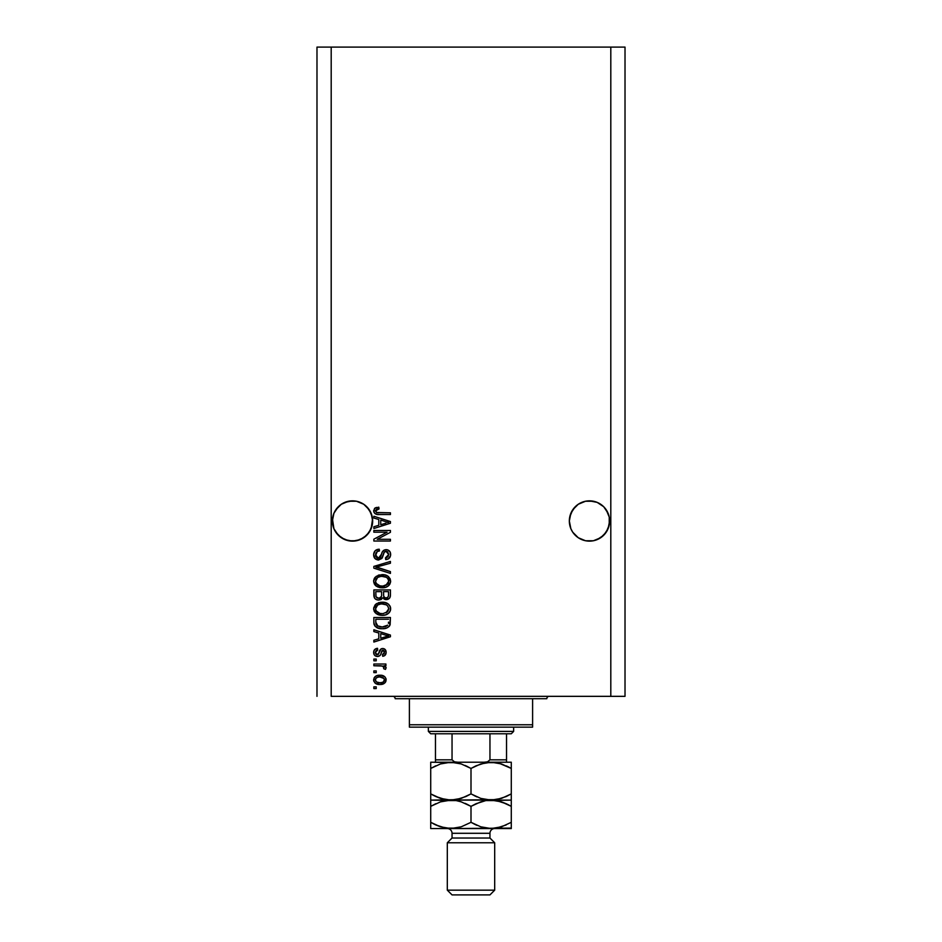 <?xml version="1.0" encoding="UTF-8"?>
<svg xmlns="http://www.w3.org/2000/svg" width="942" height="942" viewBox="0 0 942 942"><rect width="100%" height="100%" fill="white"/><g stroke="black" fill="none" stroke-linecap="round" stroke-linejoin="round"><path stroke-width="1.41" d="M366.756 506.737A20.135 20.135 0 0 0 363.73 504.253L369.276 509.81A20.135 20.135 0 0 0 369.276 509.81L372.278 517.064L371.136 513.284A20.135 20.135 0 0 0 371.124 513.272L372.667 520.997L371.136 528.709L369.276 532.183L363.718 537.741L356.453 540.755L348.599 540.755L341.334 537.741L335.776 532.183L333.915 528.709L332.385 520.997A20.135 20.135 0 0 1 352.532 500.85A20.135 20.135 0 0 1 372.667 520.997L372.573 518.995M372.278 517.064L372.549 523.128M360.221 502.38A20.135 20.135 0 0 0 344.831 502.38L352.532 500.85L356.453 501.238L363.718 504.253A20.135 20.135 0 0 0 360.244 502.392L363.718 504.253L356.476 501.25M344.796 502.392A20.135 20.135 0 0 0 341.345 504.241L335.776 509.81A20.135 20.135 0 0 0 335.776 509.822L333.915 513.284A20.135 20.135 0 0 0 333.915 513.284L332.773 517.064A20.135 20.135 0 0 0 332.773 517.064L333.915 513.284L338.284 506.749L341.334 504.253L348.599 501.238L356.453 501.238L352.532 500.85M341.322 504.264A20.135 20.135 0 0 0 338.284 506.749L341.334 504.253M585.547 501.238L578.282 504.253L581.767 502.392A20.135 20.135 0 0 0 578.294 504.241L585.547 501.238L589.468 500.85L597.181 502.392A20.135 20.135 0 0 0 585.547 501.238L593.401 501.238L597.181 502.392L603.716 506.749L606.224 509.81A20.135 20.135 0 0 0 606.224 509.81L609.227 517.064L608.085 513.284A20.135 20.135 0 0 0 608.073 513.272L609.227 517.052A20.135 20.135 0 0 0 609.227 517.052L609.227 524.929L606.224 532.183L600.666 537.741L593.401 540.755L585.547 540.755L578.282 537.741L572.724 532.183L570.864 528.709L569.333 520.997A20.135 20.135 0 0 1 589.468 500.85A20.135 20.135 0 0 1 609.615 520.997L609.521 519.03A20.135 20.135 0 0 0 609.521 519.018L609.521 518.995M609.227 517.064L609.615 520.997L608.085 528.709L603.716 535.233L600.666 537.741L593.401 540.755L585.547 540.755L578.282 537.741L572.724 532.183L570.864 528.709L569.333 520.997L570.864 513.284A20.135 20.135 0 0 0 570.864 513.284L569.722 517.064L572.724 509.81A20.135 20.135 0 0 0 572.724 509.822L570.864 513.284L575.232 506.749L572.724 509.81L578.282 504.253A20.135 20.135 0 0 0 575.244 506.737M609.521 522.975L609.615 520.997A20.135 20.135 0 0 1 589.468 541.132A20.135 20.135 0 0 1 569.333 520.997L569.722 517.064M597.204 502.392A20.135 20.135 0 0 1 600.655 504.241L603.716 506.749A20.135 20.135 0 0 0 600.678 504.264M578.282 504.253L575.232 506.749L578.282 504.253M372.573 519.018L371.136 528.709L366.768 535.233L360.233 539.601L352.532 541.132L344.819 539.601L338.284 535.233L333.915 528.709L332.479 518.995M331.195 696.338L610.805 696.338L610.805 47.1L331.195 47.1L331.195 696.338L331.195 47.1L316.983 47.1L316.983 696.338L316.983 47.1L610.805 47.1L610.805 696.338L625.017 696.338L625.017 47.1L625.017 696.338L331.195 696.338M603.716 535.233L597.181 539.601L600.666 537.741L606.224 532.183L609.227 524.929L608.085 528.709M372.573 522.975L372.667 520.997A20.135 20.135 0 0 1 352.532 541.132A20.135 20.135 0 0 1 332.385 520.997L333.915 513.284L338.284 506.749M366.768 535.233L360.233 539.601L363.718 537.741L369.276 532.183L372.278 524.929L371.136 528.709M373.856 532.195L387.056 532.195L373.856 532.195L373.856 530.476L390.435 530.476L390.435 532.312L377.212 539.307L390.435 539.307L390.435 541.026L373.856 541.026L373.856 539.189L387.056 532.195L373.856 539.189L373.856 541.026L390.435 541.026L390.435 539.307L377.212 539.307L390.435 532.312L390.435 530.476L373.856 530.476L373.856 532.195L373.856 530.476L390.435 530.476L390.435 532.312M378.778 559.972L374.881 558.465L373.656 554.202L375.175 550.729L379.237 549.21L379.449 550.94L377.236 551.576L375.634 554.132L376.07 556.993L377.801 558.206L380.297 557.417L382.464 551.671L384.407 549.963L387.492 549.822L390.012 551.777L390.589 555.45L388.551 558.747L385.702 559.56L385.478 557.829L387.868 556.91L388.716 554.52L387.692 551.906L385.619 551.4L383.971 552.495L381.781 558.5L378.46 559.984L382.428 557.428L384.383 551.906L386.067 551.364L388.716 554.52L385.478 557.829L385.702 559.56C388.846 559.312 390.494 557.617 390.647 554.461C390.541 551.494 389.022 549.893 386.114 549.645C383.512 549.928 381.993 551.423 381.557 554.12L378.413 558.265L375.575 554.909C375.728 552.483 377.024 551.164 379.449 550.94L379.237 549.21C375.717 549.422 373.856 551.27 373.633 554.756C373.727 557.935 375.34 559.678 378.46 559.984L377.966 559.96M376.541 567.025L390.435 571.617L390.435 573.407L373.856 568.179L373.856 566.401L390.435 561.444L390.435 563.21L375.787 567.202L390.435 571.617L390.435 573.407L390.435 571.617L375.787 567.202L390.435 563.21L390.435 561.444L373.856 566.401L373.856 568.179L373.856 566.401L390.435 561.444L390.435 563.21L377.283 566.825M373.633 581.202L375.151 577.258L378.943 575.02L384.972 574.938L388.41 576.539L390.235 578.965L390.471 582.698L388.869 585.453L385.831 587.243L381.345 587.749L377.53 586.878L374.28 583.958L373.633 581.202L376.176 586.077L382.122 587.773C386.95 587.902 389.788 585.712 390.647 581.214C389.764 576.622 386.856 574.432 381.922 574.632L376.235 576.316L373.644 580.837M373.633 608.779L375.151 604.835L378.943 602.597L384.972 602.503L388.41 604.105L390.235 606.542L390.471 610.275L388.869 613.03L385.831 614.808L381.345 615.326L377.53 614.455L374.28 611.535L373.633 608.779L376.176 613.654L382.122 615.35C386.95 615.467 389.788 613.277 390.647 608.779C389.764 604.199 386.856 602.009 381.922 602.209L376.235 603.881L373.633 608.779M373.856 631.576L378.802 633.012L373.856 631.576L373.856 629.774L390.435 635.073L390.435 636.757L373.856 642.055L373.856 640.266L378.802 638.817L378.802 633.012L378.802 638.817L373.856 640.266L373.856 642.055L390.435 636.757L390.435 635.073L373.856 629.774L373.856 631.576L373.856 629.774L390.435 635.073L390.435 636.757L373.856 642.055L373.856 640.266M376.223 688.578L373.856 688.578L373.856 686.859L376.223 686.859L376.223 688.578L376.223 686.859L373.856 686.859L373.856 688.578L373.856 686.859L376.223 686.859L376.223 688.578L373.856 688.578L376.223 688.578M380.003 684.493L375.728 683.551L373.762 680.96L374.174 677.769L376.659 675.732L382.063 675.426L384.937 676.886L386.008 678.77L384.96 682.785L380.003 684.493C383.476 684.634 385.513 683.091 386.126 679.853C385.502 676.58 383.418 675.037 379.885 675.226C376.353 675.049 374.28 676.591 373.633 679.853C374.292 683.174 376.411 684.716 380.003 684.493L380.003 684.493M376.223 672.647L373.856 672.647L373.856 670.916L376.223 670.916L376.223 672.647L376.223 670.916L373.856 670.916L373.856 672.647L373.856 670.916L376.223 670.916L376.223 672.647L373.856 672.647L376.223 672.647M386.126 667.784L385.478 669.409L383.759 668.761L383.971 667.595L382.57 666.053L373.856 665.747L373.856 664.028L385.914 664.028L385.914 665.747L383.995 665.747L386.079 667.395L385.478 669.409L383.759 668.761L383.335 666.406L380.109 665.747L382.57 666.053L383.971 667.595L383.759 668.761L385.478 669.409L386.126 667.784L383.995 665.747L385.914 665.747L385.914 664.028L373.856 664.028L373.856 665.747L373.856 664.028L385.914 664.028L385.914 665.747M376.223 660.801L373.856 660.801L373.856 659.07L376.223 659.07L376.223 660.801L376.223 659.07L373.856 659.07L373.856 660.801L373.856 659.07L376.223 659.07L376.223 660.801L373.856 660.801L376.223 660.801M377.53 656.492L375.163 655.797L374.009 654.349L373.691 651.628L374.68 649.533L377.518 648.296L377.73 650.027L375.988 650.769L375.363 652.523L375.952 654.254L377.236 654.761L378.39 654.29L381.015 648.967L383.406 648.579L385.266 649.639L386.114 652.7L384.736 655.573L382.688 656.268L382.464 654.549L383.912 653.901L384.407 652.406L383.912 650.675L382.64 650.274L380.156 655.432L377.53 656.492C379.708 656.291 380.945 655.043 381.239 652.712L382.935 650.239L384.407 652.406L382.464 654.549L382.688 656.268C384.937 655.95 386.09 654.643 386.126 652.335C386.102 650.015 384.948 648.744 382.688 648.52C380.521 648.932 379.285 650.345 378.99 652.747L377.236 654.761L375.363 652.523L377.73 650.027L377.518 648.296C375.057 648.614 373.762 649.98 373.633 652.406C373.727 654.937 375.022 656.303 377.53 656.492L377.13 656.468M373.856 622.391C374.527 626.889 377.318 628.997 382.24 628.703L378.107 628.126L374.786 625.947L373.88 623.133L373.856 617.493L390.435 617.493L389.611 625.865L386.832 627.937L382.24 628.703C385.761 628.973 388.398 627.678 390.129 624.817L390.435 617.493L373.856 617.493L373.856 622.391L373.856 617.493L390.435 617.493M373.903 596.027L373.856 595.038C373.88 598.241 375.505 599.913 378.719 600.054L375.846 599.336L374.433 597.946L373.856 589.928L390.435 589.928L390.4 595.945L389.411 598.311L385.749 599.595L382.793 597.77L381.121 599.536L378.719 600.054L382.793 597.77L386.267 599.618C389.034 599.371 390.424 597.852 390.435 595.073L390.435 589.928L373.856 589.928L373.856 595.038L373.856 589.928L390.435 589.928L390.341 596.38M373.856 518.053L378.802 519.501L373.856 518.053L373.856 516.251L390.435 521.55L390.435 523.234L373.856 528.533L373.856 526.743L378.802 525.295L378.802 519.501L378.802 525.295L373.856 526.743L373.856 528.533L390.435 523.234L390.435 521.55L373.856 516.251L373.856 518.053L373.856 516.251L390.435 521.55L390.435 523.234L373.856 528.533L373.856 526.743M373.844 512.095L374.516 508.433L378.802 507.208L379.025 508.939L375.658 510.317L376.565 512.483L390.435 512.813L390.435 514.532L377.283 514.414L374.669 513.366L373.633 510.788C374.198 513.614 376.046 514.862 379.179 514.532L390.435 514.532L390.435 512.813L376.824 512.589L375.575 510.87L379.025 508.939L378.802 507.208L374.81 508.197L373.633 510.788L374.81 508.197M625.017 47.1L610.805 47.1L625.017 47.1M374.845 676.898L375.681 676.215M376.647 675.732L378.802 675.273M379.885 675.226L380.98 675.273M381.946 675.402L384.925 676.874M385.914 678.452L386.102 679.312M385.996 680.948L385.608 681.926M385.596 681.949L384.972 682.773M384.948 682.797L383.665 683.751M381.84 684.339L381.074 684.445M376.211 683.81L374.869 682.879M373.892 681.36L373.668 680.418M383.995 678.511L379.885 676.957C382.275 676.745 383.783 677.698 384.407 679.818C383.83 681.984 382.322 682.974 379.885 682.762L382.346 682.408M376.588 681.996L379.885 682.762C377.495 682.974 375.988 682.02 375.363 679.9L376.353 681.82M376.353 677.899L378.378 677.062L376.4 677.851M376.317 677.922L375.363 679.9C375.94 677.734 377.448 676.745 379.885 676.957L377.954 677.145M384.289 680.571L384.254 678.97M383.571 681.678L384.383 679.453M382.122 682.491L383.37 681.855M382.829 682.208L384.159 680.913M383.759 668.761L383.947 667.325M383.088 666.253L381.969 665.923M373.856 665.747L380.109 665.747M374.421 649.827L375.151 649.144M376.023 648.685L376.729 648.461M377.118 648.367L377.73 650.027L376.812 650.239M376.8 650.251L375.988 650.769M375.411 651.946L375.422 653.195M376.682 654.69L375.363 652.523M377.236 654.761L378.99 652.747M380.097 649.886L381.015 648.967M381.439 648.755L382.028 648.579M382.688 648.52L381.404 648.767M384.112 648.791L384.725 649.132M385.937 653.772L385.667 654.443M384.089 655.926L383.418 656.138M382.688 656.268L382.464 654.549L383.253 654.36M383.924 653.901L384.348 651.676M384.277 651.334L383.641 650.439M383.111 650.251L381.934 650.781L381.239 652.724M382.935 650.239L381.934 650.781L382.935 650.239M381.439 652.076L381.934 650.781M381.027 653.418L380.803 654.054M375.175 655.797L374.186 654.702M374.657 655.338L375.54 656.021M381.239 652.712L381.592 651.593M385.655 654.454L385.937 653.783M385.302 636.863L380.745 638.24L388.716 635.921L385.302 636.863L388.716 635.921L385.572 635.144L388.716 635.921L387.727 636.156M380.745 633.589L385.572 635.144L380.745 633.589L380.745 638.24L380.745 633.589M389.611 625.865L388.834 626.736M387.88 627.419L386.844 627.925M386.809 627.937L385.337 628.396M384.56 628.538L383.441 628.655M381.475 628.679L380.792 628.644M380.144 628.573L376.47 627.396M373.974 623.863L374.162 624.664M373.95 623.769L373.88 623.145M388.445 623.321L388.504 622.132M387.715 625.194L382.264 626.972L385.596 626.536L387.715 625.194L385.196 626.654M377.165 625.759L382.264 626.972L379.179 626.63M377.907 626.194L375.787 622.179L375.882 623.474L375.787 619.224L388.504 619.224L375.787 619.224L375.787 622.179M375.917 623.686L376.105 624.369M379.697 626.748L380.332 626.854M376.258 624.699L377.342 625.877M376.871 603.481L375.67 604.328M378.295 602.798L378.92 602.597M383.441 602.268L382.688 602.221M383.488 602.279L384.96 602.503M388.975 604.623L386.444 602.951M389.894 605.836L390.235 606.53M390.471 607.272L390.612 608.002M390.612 609.533L390.247 610.969M384.371 615.161L382.899 615.326M380.521 615.256L378.637 614.867M375.14 612.747L373.691 609.615M373.691 607.931L375.14 604.846M381.169 602.232L380.427 602.291M389.411 612.418L389.906 611.664M387.916 611.287L388.716 608.803L387.798 606.047L386.467 604.894L381.899 603.928C385.725 603.657 387.998 605.282 388.716 608.803L385.926 612.901L387.551 611.758M387.527 611.77L383.135 613.583M379.885 613.407L382.181 613.619C378.472 613.807 376.27 612.194 375.575 608.756L376.152 610.958L379.944 613.419M378.625 613.042L376.152 610.958M377.671 605.011L375.575 608.756C376.223 605.435 378.331 603.822 381.899 603.928L380.109 604.069M377.648 605.023L380.792 603.975L378.307 604.646M383.088 603.975L380.792 603.975M389.917 597.628L389.423 598.3M389.376 598.347L387.974 599.289M385.302 599.524L383.865 598.912M377.73 599.983L376.765 599.748M376.6 599.689L375.034 598.712M375.823 599.324L375.069 598.747M384.277 599.159L385.243 599.512M381.604 594.826L381.604 594.826C381.745 596.981 380.78 598.146 378.708 598.323C380.78 598.146 381.745 596.981 381.604 594.826L381.604 591.647L381.604 594.826M381.557 595.803L381.604 595.156M376.882 597.864L378.708 598.323L376.211 597.181M388.445 595.709L388.504 594.473C388.763 596.533 387.927 597.675 385.996 597.899L387.727 597.358L388.41 596.015M385.243 597.829L383.7 596.392L383.547 591.647L388.504 591.647L388.504 594.473L388.504 591.647L383.547 591.647L383.7 596.392L385.137 597.793M386.609 597.84L385.996 597.899C387.927 597.675 388.763 596.533 388.504 594.473M375.787 591.647L381.604 591.647L375.787 591.647L375.999 596.733L375.787 591.647M376.082 596.934L379.037 598.311L381.451 596.451M383.547 594.696L383.841 596.733M384.03 597.051L385.619 597.876M378.213 575.268L378.931 575.02M381.922 574.632L382.699 574.655M383.5 574.702L384.948 574.926M387.868 576.127L390.636 581.591M390.471 582.698L381.333 587.749M380.521 587.69L379.025 587.408M376.494 586.301L375.611 585.63M375.14 585.17L373.691 582.05M373.691 580.366L374.304 578.435M374.315 578.4L375.14 577.269M385.831 587.243L388.351 585.912M388.81 585.512L389.906 584.099M387.939 583.687L388.716 581.226L387.798 578.482L386.467 577.316L381.899 576.351C385.725 576.092 387.998 577.717 388.716 581.226L385.926 585.323L387.551 584.181M387.527 584.205L383.135 586.006M379.885 585.842L382.181 586.054C378.472 586.242 376.27 584.617 375.575 581.19L376.152 583.392L379.944 585.853M378.625 585.465L376.152 583.392M377.671 577.434L375.575 581.19C376.223 577.858 378.331 576.245 381.899 576.351L380.109 576.504M377.648 577.446L380.792 576.41L378.307 577.069M373.856 568.179L390.435 573.407L373.856 568.179M373.715 553.637L373.633 554.756M375.187 550.717L375.87 550.163M376.447 549.845L377.083 549.575M377.601 549.422L378.684 549.245M379.237 549.21L379.073 550.988M377.236 551.576L375.611 555.521M375.823 556.475L376.247 557.252M379.131 558.17L380.179 557.546M380.698 556.757L381.227 555.262M383.653 550.375L385.678 549.669M386.114 549.645L387.068 549.728M389.34 550.905L390.318 552.424M390.4 552.671L390.636 553.99M390.589 555.462L389.87 557.428M388.54 558.759L387.774 559.148M386.196 559.524L385.478 557.829L386.114 557.746M386.903 557.523L388.716 554.52M387.197 551.6L386.561 551.411M386.361 551.388L384.265 552.036M386.067 551.364L385.172 551.482M383.971 552.495L383.382 554.143M383.135 555.132L383.276 554.544M382.428 557.428L382.005 558.194M377.459 559.889L374.94 558.524M374.881 558.465L374.315 557.676L374.881 558.465M375.917 550.14L375.175 550.729M389.458 551.023L387.927 549.975M375.834 553.39L376.176 552.695M390.435 539.307L390.435 541.026L373.856 541.026L373.856 539.189M386.35 521.856L388.716 522.398L387.727 522.633M386.032 523.116L380.745 524.729L380.745 520.066L385.572 521.621L380.745 520.066L380.745 524.729L385.302 523.34M375.257 507.903L376.706 507.408M378.284 507.22L379.025 508.939L377.377 509.104M377.353 509.104L376.188 509.587M376.317 512.33L375.599 511.2M376.835 512.589L377.612 512.742M376.824 512.589L378.484 512.801M390.435 512.813L390.435 514.532L379.179 514.532M376.199 514.191L377.283 514.414M377.671 682.491L380.262 682.762M380.639 676.98L379.131 676.98M375.799 678.487L375.469 679.158M375.387 679.523L375.387 680.277M380.709 626.901L381.745 626.972M382.264 626.972L383.1 626.96M385.596 626.536L386.373 626.206M388.669 609.45L388.681 608.214M381.027 613.572L382.664 613.607M388.669 581.885L388.681 580.637M383.076 576.398L380.792 576.41M381.027 586.006L382.664 586.042M387.68 522.657L388.716 522.398L387.127 522.068M603.716 506.749L608.085 513.284M589.468 500.85L593.401 501.238M363.718 504.253L366.768 506.749L371.136 513.284M332.479 519.018L332.773 517.064M341.334 537.741L344.819 539.601L341.334 537.741A20.135 20.135 0 0 0 344.819 539.601M335.764 532.171A20.135 20.135 0 0 1 332.773 524.929L333.915 528.709M332.385 520.997L332.479 522.975M581.767 539.601L578.282 537.741L581.767 539.601A20.135 20.135 0 0 1 569.722 524.929L570.864 528.709M569.333 520.997L569.427 522.975M600.666 537.741L597.181 539.601M585.547 540.755A20.135 20.135 0 0 0 609.227 524.929M363.718 537.741L360.233 539.601M348.599 540.755A20.135 20.135 0 0 0 352.508 541.132M352.543 541.132A20.135 20.135 0 0 0 372.278 524.929M392.802 696.338A2.367 2.367 0 0 1 395.181 698.705A2.367 2.367 0 0 0 392.802 696.338M546.819 698.705A2.367 2.367 0 0 1 549.198 696.338A2.367 2.367 0 0 0 546.819 698.705L409.393 698.705L409.393 724.775L532.607 724.775L532.607 698.705L395.181 698.705L409.393 698.705L409.393 727.142L532.607 727.142L409.393 727.142L409.393 724.775L532.607 724.775L532.607 698.705L546.819 698.705M532.607 727.142L532.607 724.775L532.607 727.142M489.958 733.771L511.282 733.771L513.649 731.404L428.351 731.404L430.718 733.771L489.958 733.771L430.718 733.771L428.351 731.404L513.649 731.404L513.649 727.142L513.649 731.404L511.282 733.771L489.958 733.771L489.958 759.841L487.509 761.831L484.188 762.208L487.509 761.831L489.958 759.841L506.537 759.841L506.537 733.771L506.537 760.618L506.537 759.841L489.958 759.841L489.958 733.771M428.351 727.142L428.351 731.404L428.351 727.142M506.537 762.208L506.537 760.618L506.537 762.208M435.463 760.618L435.463 733.771L435.463 759.841L452.042 759.841L454.491 761.831L457.812 762.208L454.491 761.831L452.042 759.841L452.042 733.771L452.042 759.841L435.463 759.841L435.463 762.208M506.537 762.125L506.537 759.841M494.691 842.772L489.958 838.027L452.042 838.027L447.309 842.772L494.691 842.772L447.309 842.772L447.309 890.166L452.042 894.9L489.958 894.9L494.691 890.166L447.309 890.166L494.691 890.166L494.691 842.772L494.691 890.166L489.958 894.9L452.042 894.9L447.309 890.166L447.309 842.772L452.042 838.027L489.958 838.027L489.958 833.293A4.734 4.734 0 0 1 494.691 828.56A4.734 4.734 0 0 0 489.958 833.293L452.042 833.293L452.042 838.027L452.042 833.293A4.734 4.734 0 0 0 447.309 828.56A4.734 4.734 0 0 1 452.042 833.293L489.958 833.293L489.958 838.027L494.691 842.772M499.284 763.291L491.135 762.208L501.485 763.938L511.282 768.437L511.282 793.894L501.544 798.369L491.135 800.123L480.797 798.392L471 793.894L471 768.437L480.738 763.962L491.135 762.208L450.865 762.208L461.203 763.938L471 768.437L471 793.894L461.262 798.369L450.865 800.123L440.515 798.392L430.718 793.894L430.718 768.437L440.456 763.962L450.865 762.208L430.718 762.208L430.718 800.123L430.718 793.894L440.479 798.38L435.522 796.402L445.648 799.676L450.865 800.123L496.352 799.676L485.931 799.676L480.797 798.392L471 793.894L477.005 796.944M435.228 796.261L430.718 793.894L430.718 800.123L456.069 800.57L461.203 801.854L471 806.352L480.738 801.877L485.848 800.582L511.282 800.123L511.282 768.437L499.225 763.279M430.718 762.655L430.718 763.962L430.718 762.208L456.069 762.655L461.203 763.938L471 768.437L464.995 765.387M435.875 765.764L430.718 768.437L430.718 765.94L430.718 768.437L440.456 763.962L445.566 762.667L456.116 762.667M442.716 799.04L445.601 799.664M465.807 796.579L456.152 799.664L430.718 800.123L430.718 806.352L440.456 801.877L450.865 800.123L445.601 800.57L456.069 800.57L461.203 801.854L471 806.352L466.196 803.844M459.001 763.291L456.152 762.667L458.978 763.291M476.193 765.752L485.848 762.667L496.352 762.655M506.125 796.567L496.434 799.664L491.135 800.123L483.022 799.04L485.884 799.664M491.135 762.208L511.282 762.208L511.282 763.962L511.282 762.208L450.865 762.208M511.282 799.664L511.282 798.369L511.282 800.123L491.135 800.123L501.485 801.854L511.282 806.352L511.282 800.57M506.478 765.928L511.282 768.437L511.282 763.962L511.282 768.437L508.068 766.706M506.478 796.402L511.282 793.894L506.49 796.402M474.12 795.578L475.792 796.39M442.775 799.052L450.865 800.123L491.135 800.123L485.884 800.57L496.352 800.57L506.478 803.844L501.521 801.866L511.282 806.352L508.068 804.609M430.718 793.894L433.932 795.625M471 793.894L466.208 796.402M511.282 798.369L511.282 793.894M467.88 766.753L466.208 765.928M430.718 763.962L430.718 765.94M471 768.437L475.792 765.928M511.282 768.437L511.282 762.655M435.875 803.679L430.718 806.352L430.718 828.56L450.865 828.56L430.718 828.56L430.718 826.817M430.718 803.844L430.718 806.352L440.456 801.877L445.566 800.582L456.116 800.57M467.88 804.656L464.995 803.302M458.978 801.195L456.152 800.582L459.001 801.206M476.134 803.691L485.848 800.582L496.399 800.57M506.772 803.985L511.282 806.352L511.282 822.366M511.282 803.856L511.282 801.866M511.282 828.1L450.865 828.56L511.282 828.56L511.282 822.319L501.544 826.805L491.135 828.56L480.797 826.817L471 822.319L461.262 826.805L450.865 828.56L440.515 826.817L433.932 824.062M506.125 824.992L496.434 828.089L491.135 828.56L480.797 826.817L471 822.319L461.262 826.805L450.865 828.56L456.116 828.1L445.648 828.112L435.522 824.839L440.456 826.805L430.718 822.319L435.228 824.697M442.775 827.488L450.865 828.56M430.718 824.827L430.718 828.112M485.884 828.1L491.135 828.56M474.12 824.014L477.005 825.369M471 822.319L471 806.352L471 822.319L475.804 824.839M442.716 827.476L445.601 828.1M430.718 822.319L430.718 806.352M471 806.352L475.792 803.844M511.282 824.827L511.282 806.352"/></g></svg>
